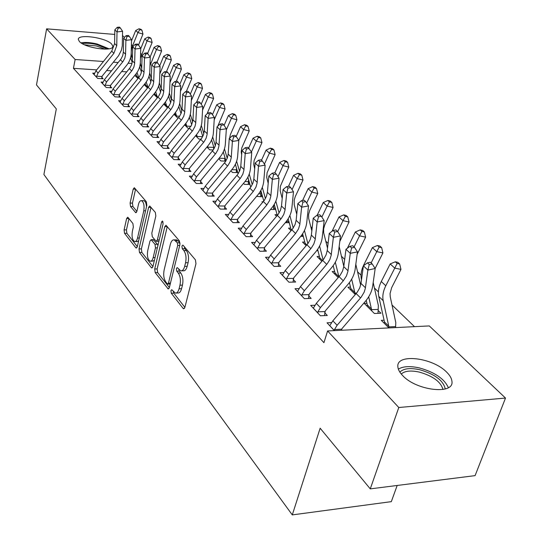 <?xml version="1.0" encoding="UTF-8"?>
<svg xmlns="http://www.w3.org/2000/svg" width="542" height="542" viewBox="0 0 542 542"><rect width="100%" height="100%" fill="white"/><g stroke="black" fill="none" stroke-linecap="round" stroke-linejoin="round"><path stroke-width="0.81" d="M170.933 290.62L171.292 293.249L183.115 308.405L183.67 308.798L184.863 307.47L195.967 263.717L195.411 259.842L183.142 245.316L182.79 245.086L181.929 246.082L182.295 248.731L183.853 250.58C185.947 253.69 186.516 257.748 185.56 262.748L184.653 266.393C183.765 269.564 182.471 271.047 180.757 270.844L177.22 267.579L176.387 268.541L176.746 271.176L178.277 273.073C180.337 276.224 180.892 280.268 179.958 285.194L179.063 288.778C178.21 291.84 176.956 293.269 175.296 293.066L171.746 289.692L170.933 290.62M173.318 291.488L173.779 293.175L184.89 307.361M184.341 246.739L184.808 248.703L186.373 250.553L183.853 250.58M178.779 269.299L179.246 271.129L180.784 273.019L178.277 273.073M111.645 44.031L112.844 46.185C113.969 52.107 85.019 48.13 79.403 41.517L78.339 39.485C77.52 33.611 105.751 37.527 111.645 44.031M446.716 372.205C449.894 375.342 451.628 378.343 451.92 381.209C454.582 395.104 416.209 390.775 402.537 375.43C399.657 372.415 398.099 369.569 397.875 366.9C395.843 353.174 432.557 357.334 446.716 372.205M128.075 217.505L127.675 217.22L126.632 218.575L124.098 229.883L124.538 233.311L135.805 247.755L136.238 248.06L137.295 246.739L146.821 205.303L146.354 201.766L134.301 187.708L133.21 189.124L130.094 203.074L130.541 206.516L135.812 212.755L136.896 211.366L138.474 204.409C139.138 201.78 140.127 200.526 141.435 200.648C143.752 202.071 144.531 205.452 143.772 210.784L137.532 238.019C136.889 240.533 135.94 241.725 134.694 241.597C132.383 240.133 131.604 236.759 132.343 231.468L133.352 226.996L132.905 223.521L128.075 217.505M96.727 69.877L73.434 68.333L323.933 342.68L327.592 330.952L429.291 325.925L505.51 398.065L398.79 407.509L327.592 330.952M73.434 68.333L75.135 59.505L46.619 28.841L114.748 34.431M505.51 398.065L475.09 475.625L370.267 488.87L320.153 428.221L292.287 514.9L43.895 174.504L56.314 108.908L36.49 84.925L46.619 28.841M370.267 488.87L398.79 407.509M154.707 268.967L155.188 272.606L168.196 288.981L169.341 287.653L179.917 244.638L179.395 240.878L165.981 225.242L164.795 226.664L154.707 268.967L157.139 268.927L157.627 272.558L169.368 287.545M151.326 267.653L139.47 252.457L139.016 248.927L148.596 207.41L149.734 205.987L155.351 212.417L155.832 216.014L151.821 233.155L152.302 236.746L156.218 241.319L157.356 239.937L161.611 221.969L162.437 220.973L163.101 223.731L152.898 266.664L151.801 267.992L151.326 267.653L152.492 267.633M292.287 514.9L391.331 501.641L397.171 485.476M102.987 82.14L101.063 82.025L106.198 87.492L111.713 87.818L110.304 86.334M147.56 88.034L144.172 84.667L145.608 84.755M120.609 100.765L118.549 100.649L124.003 106.469L129.653 106.76L128.149 105.175M167.546 107.899L163.731 104.105M139.382 120.581L137.153 120.48L142.973 126.679L148.752 126.93L147.153 125.243M184.605 124.856L188.413 128.637L189.253 128.678M159.409 141.713L156.997 141.625L163.21 148.244L169.131 148.447L167.424 146.652M214.043 148.671L213.623 148.257M206.936 147.045L209.734 149.829L213.223 149.951M180.825 164.301L178.203 164.226L184.856 171.313L190.926 171.462L189.097 169.538M237.572 171.868L236.407 170.716M230.858 170.832L232.511 172.471L237.782 172.593M203.778 188.487L200.926 188.44L208.06 196.041L214.28 196.129L212.322 194.063M262.491 196.434L260.79 194.754M256.569 196.387L262.585 196.773M228.453 214.456L225.323 214.442L232.999 222.62L239.381 222.633L237.274 220.404M285.295 222.701L289.143 222.708L286.975 220.567M276.603 216.292L275.004 214.7L277.104 214.713M255.038 242.41L251.596 242.437L259.875 251.258L266.427 251.183L264.15 248.785M316.724 250.607L317.436 250.6L317.029 250.201M306.196 245.709L302.524 242.064L304.794 242.044M283.771 272.585L279.963 272.667L288.92 282.213L295.641 282.036L293.181 279.442M338.269 277.585L332.192 271.549L334.644 271.495M314.929 305.254L310.688 305.41L320.41 315.769L327.307 315.478L324.644 312.659M366.934 303.324L364.265 303.425L374.393 313.5L380.951 313.222L378.174 310.485M126.808 71.876L121.638 71.53M111.523 70.86L106.666 70.541M414.501 326.657L392.008 304.99M378.397 291.874L374.427 288.046M361.019 275.133L357.551 271.793M344.346 259.069L341.345 256.176M328.079 243.399L325.769 241.17M312.151 228.053L310.79 226.739M296.853 213.311L296.366 212.843M388.912 327.924L381.29 320.349L384.088 320.227M334.339 330.62L327.029 322.822L331.521 322.619M355.335 294.55L347.91 287.172L350.471 287.097M299.028 288.588L295.011 288.703L304.34 298.649L311.149 298.418L308.588 295.715M321.901 261.319L317.077 256.522L319.434 256.488M269.117 257.206L265.505 257.26L274.11 266.434L280.742 266.305L278.385 263.812M300.695 236.407L303.025 236.4L301.704 235.093M291.108 230.709L288.507 228.128L290.688 228.128M241.488 228.175L238.216 228.175L246.183 236.671L252.647 236.637L250.458 234.327M275.634 209.388L273.629 207.417M270.512 209.476L275.668 209.51M262.646 202.423L261.969 201.753L263.195 201.766M215.892 201.238L212.904 201.204L220.303 209.09L226.603 209.137L224.571 206.997M249.815 183.934L248.392 182.532M243.48 183.372L244.489 184.375L249.97 184.476M192.098 176.184L189.368 176.123L196.251 183.46L202.396 183.575L200.506 181.584M225.743 160.208L224.828 159.301M218.683 158.731L220.933 160.96L225.818 161.103M169.931 152.817L167.424 152.736L173.847 159.585L179.842 159.761L178.081 157.898M195.581 135.764L198.9 139.064L201.041 139.145M149.226 130.974L146.909 130.879L152.925 137.282L158.772 137.512L157.126 135.771M178.04 118.325L173.996 114.308M129.843 110.514L127.702 110.405L133.339 116.415L139.05 116.679L137.499 115.053M157.39 97.804L153.792 94.227M154.165 93.759L154.741 93.793M111.659 91.307L109.674 91.191L114.965 96.835L120.541 97.14L119.091 95.609M138.034 78.563L135.344 75.894L136.74 75.982M94.565 73.245L92.716 73.123L97.695 78.427L103.149 78.773L101.781 77.33M131.997 63.495L128.163 63.224M118.231 62.526L113.38 62.188M103.461 61.49L75.135 59.505M122.499 35.528L124.443 37.378M176.184 293.039L177.79 292.998C179.456 293.195 180.71 291.765 181.563 288.71L179.063 288.778M180.784 273.019C182.844 276.169 183.406 280.207 182.464 285.126L181.563 288.71M181.624 270.824L183.264 270.797C184.985 270.993 186.285 269.516 187.173 266.352L184.653 266.393M186.373 250.553C188.474 253.663 189.043 257.714 188.081 262.707L187.173 266.352M167.288 226.556L157.139 268.927M167.302 283.818L167.654 284.069L168.46 283.134L177.695 245.445L177.336 242.816L174.185 239.869C172.478 239.686 171.197 241.197 170.337 244.388L164.138 269.984C163.237 274.78 163.772 278.73 165.737 281.826L167.302 283.818M167.837 284.062L170.235 284.015M180.066 243.195L179.829 242.802L177.336 242.816M175.893 239.855L178.216 240.885L179.829 242.802M152.925 266.556L141.862 252.43L139.47 252.457M151.035 207.315L141.401 248.907L141.862 252.43M156.442 241.319L158.928 241.285M147.709 250.709C146.929 256.156 147.77 259.652 150.215 261.19C151.516 261.332 152.505 260.14 153.169 257.606L155.473 247.897L154.985 244.279L151.083 239.7L149.965 241.061L147.709 250.709M150.832 261.176L152.641 261.149L154.409 260.316M157.932 245.479L157.424 244.259L154.985 244.279M153.291 239.686L157.424 244.259M135.236 241.59L137.065 241.576L138.644 240.885M146.509 206.665C146.218 203.216 145.331 201.218 143.826 200.675L143.325 200.669M135.608 189.05L132.451 203.101L132.898 206.536L136.889 211.4M128.969 218.622L126.449 229.883L126.882 233.304L137.322 246.63M395.633 326.562L395.796 322.531L390.267 296.901L390.057 293.554L391.649 287.694L400.972 269.374L394.752 268.114L385.789 285.776C383.133 291.149 382.273 296.128 383.214 300.715L388.919 326.887L395.633 326.562L395.599 327.592M397.164 263.466L399.65 263.974L397.808 262.308L395.328 261.793L397.164 263.466L394.752 268.114L390.186 263.927L381.29 281.515C378.655 286.867 377.815 291.826 378.77 296.406L384.474 321.948L384.122 323.168M384.156 323.127L388.973 327.91L388.919 326.887M390.186 263.927L395.328 261.793M399.65 263.974L400.972 269.374M360.999 283.439L359.732 287.897L357.239 292.226L332.863 320.81L329.78 325.674L334.4 330.606L334.502 329.55L337.11 325.288L361.108 297.253L364.143 292.226L365.308 288.486L367.882 270.072L363.404 265.824L360.999 283.439L365.423 287.748M369.258 264.537L372.178 263.92L370.376 262.226L367.456 262.843L369.258 264.537L367.882 270.072L375.186 268.514L372.679 286.149C371.853 291.494 369.414 296.562 365.369 301.359L342.009 328.594L341.379 330.268M334.502 329.55L341.568 329.204M375.186 268.514L372.178 263.92M367.456 262.843L363.404 265.824M368.696 296.786L371.582 309.672L378.208 309.407L377.991 313.344M366.236 300.309L367.307 304.916L366.981 306.128M371.629 310.749L371.582 309.672M375.139 268.439L382.93 252.924L376.778 251.63L371.128 262.931M379.17 247.105L381.629 247.626L379.867 246.027L377.408 245.506L379.17 247.105L376.778 251.63L372.401 247.619L363.784 264.916C361.229 270.187 360.444 275.085 361.426 279.611L361.487 279.868M378.208 309.407L378.336 305.424L373.187 282.558M372.401 247.619L377.408 245.506M381.629 247.626L382.93 252.924M349.387 282.599L350.823 288.568L350.518 289.767M354.983 294.204L354.935 293.147L356.561 293.093M357.137 254.333L365.633 237.152L359.549 235.824L354.068 246.942M361.914 231.414L364.346 231.949L362.659 230.418L360.227 229.883L361.914 231.414L359.549 235.824L355.349 231.976L347.368 248.222M345.572 252.43L344.434 261.38M351.67 279.144L354.935 293.147M360.667 285.146L355.809 264.327M355.349 231.976L360.227 229.883M364.346 231.949L365.633 237.152M317.754 312.944L317.856 311.833L320.39 307.646L343.289 280.797L346.453 275.932L347.889 271.515L350.261 253.351L345.972 249.279L343.763 266.657L348.005 270.783M343.763 266.657L342.551 271.054L340.125 275.309L316.318 303.351L313.296 308.188M351.616 247.938L354.502 247.348L352.774 245.736L349.895 246.319L351.616 247.938L350.261 253.351L357.463 251.867L355.152 269.266C354.38 274.537 352.022 279.53 348.072 284.232L325.254 310.959L324.468 315.6M317.856 311.833L324.827 311.555M357.463 251.867L354.502 247.348M349.895 246.319L345.972 249.279M301.792 295.932L301.887 294.848L304.36 290.729L327.26 263.737L329.814 259.598L331.196 255.241L333.377 237.321L329.265 233.419L327.233 250.56L331.298 254.523M327.233 250.56L326.074 254.896L323.716 259.083L300.451 286.603L297.511 291.372M334.719 232.03L337.558 231.475L335.904 229.923L333.066 230.479L334.719 232.03L333.377 237.321L340.471 235.912L338.344 253.08C337.632 258.283 335.349 263.195 331.487 267.809L309.191 294.042L308.425 298.507M301.887 294.848L308.771 294.624M340.471 235.912L337.558 231.475M333.066 230.479L329.265 233.419M399.867 372.137C403.505 368.445 410.172 367.659 419.867 369.766C434.962 374.224 443.424 380.626 445.26 388.966M442.97 389.495L442.963 389.468C440.876 381.873 433.058 376.094 419.501 372.13C410.856 370.233 404.779 370.863 401.27 374.021M448.349 387.652C444.406 378.838 434.813 372.279 419.569 367.977C410.199 365.864 403.126 366.25 398.356 369.129M82.337 43.658C86.049 42.899 90.873 43.211 96.808 44.593L107.485 49.031M104.958 49.153L96.429 45.941L84.627 44.81M109.037 48.814L97.154 43.997C90.65 42.472 85.263 42.08 80.988 42.818M333.188 265.634L334.983 272.85L334.699 274.042M343.804 266.346L339.163 246.454M339.78 241.529L349.034 222.01L343.011 220.655L337.673 231.644M345.349 216.36L347.761 216.908L346.135 215.438L343.73 214.889L345.349 216.36L343.011 220.655L338.98 216.963L332.056 231.265M335.315 262.24L338.906 276.833M338.98 216.963L343.73 214.889M347.761 216.908L349.034 222.01M317.612 249.367L319.753 257.741L319.489 258.92M327.517 248.182L323.696 232.789L323.642 228.839L324.834 224.659L333.086 207.464L327.124 206.089L321.86 217.085M329.448 201.902L331.826 202.457L330.268 201.041L327.89 200.486L329.448 201.902L327.124 206.089L323.256 202.539L317.185 215.235M319.584 246.027L323.107 259.889M323.256 202.539L327.89 200.486M331.826 202.457L333.086 207.464M286.474 279.611L286.569 278.541L288.974 274.489L311.359 247.992L313.852 243.92L315.18 239.632L317.185 221.949L313.235 218.202L311.372 235.12L315.275 238.92M311.372 235.12L310.261 239.395L307.971 243.514L285.221 270.533L282.362 275.228M318.506 216.78L321.304 216.244L319.712 214.761L316.921 215.289L318.506 216.78L317.185 221.949L324.177 220.608L322.219 237.552C321.555 242.68 319.34 247.518 315.573 252.05L293.771 277.802L293.032 282.104M286.569 278.541L293.364 278.378M324.177 220.608L321.304 216.244M316.921 215.289L313.235 218.202M271.759 263.927L271.854 262.884L274.198 258.893L295.593 233.494L298.52 228.866L299.794 224.639L301.637 207.186L297.849 203.589L296.135 220.289L299.889 223.941M296.135 220.289L295.078 224.503L292.843 228.555L270.594 255.092L267.809 259.72M302.944 202.132L305.702 201.624L304.177 200.194L301.42 200.703L302.944 202.132L301.637 207.186L308.534 205.913L306.731 222.633C306.122 227.701 303.967 232.457 300.282 236.908L278.954 262.206L278.242 266.352M271.854 262.884L278.554 262.768M308.534 205.913L305.702 201.624M301.42 200.703L297.849 203.589M302.612 233.765L305.092 243.195L304.848 244.374M311.84 230.851L308.676 218.44L308.588 214.537L309.739 210.411L317.754 193.487L311.86 192.092L306.664 203.081M314.157 187.999L316.514 188.562L315.017 187.207L312.659 186.638L314.157 187.999L311.86 192.092L308.134 188.67L302.565 200.493M304.448 230.479L307.883 243.629M308.134 188.67L312.659 186.638M316.514 188.562L317.754 193.487M257.619 248.853L257.707 247.829L259.991 243.907L281.42 218.338L283.784 214.402L285.011 210.235L286.704 193.013L283.06 189.551L281.488 206.028L285.099 209.544M281.488 206.028L280.478 210.188L278.297 214.171L256.522 240.248L253.819 244.808M287.992 188.06L290.708 187.579L289.245 186.204L286.528 186.685L287.992 188.06L286.704 193.013L293.493 191.793L291.847 208.297C291.278 213.297 289.191 217.986 285.58 222.355L264.713 247.206L264.022 251.21M257.707 247.829L264.32 247.762M293.493 191.793L290.708 187.579M286.528 186.685L283.06 189.551M288.168 218.772L290.979 229.191L290.749 230.357M296.752 214.3L294.225 204.632L294.211 200.1L295.214 196.712L303.012 180.039L297.172 178.623L292.05 189.605M299.448 174.626L301.779 175.202L300.343 173.894L298.012 173.318L299.448 174.626L297.172 178.623L293.588 175.33L288.466 186.34M289.875 215.533L293.215 228.013M293.588 175.33L298.012 173.318M301.779 175.202L303.012 180.039M244.008 234.354L244.096 233.345L246.319 229.483L266.82 204.964L269.611 200.486L270.797 196.373L272.341 179.375L268.839 176.048L267.402 192.315L270.871 195.696M267.402 192.315L266.427 196.414L264.306 200.337L242.985 225.96L240.35 230.452M273.615 174.531L276.291 174.07L274.882 172.749L272.206 173.21L273.615 174.531L272.341 179.375L279.042 178.216L277.524 194.503C277.003 199.442 274.977 204.056 271.44 208.358L251.007 232.775L250.336 236.651M244.096 233.345L250.628 233.324M279.042 178.216L276.291 174.07M272.206 173.21L268.839 176.048M286.935 220.628L286.82 222.708M282.213 198.474L280.194 190.73L280.383 186.191L288.811 167.085L283.039 165.656L277.978 176.617M285.288 161.753L287.599 162.336L286.21 161.076L283.906 160.493L285.288 161.753L283.039 165.656L279.584 162.492L274.869 172.756M274.245 204.368L277.308 215.452M275.831 201.177L279.076 212.999M279.584 162.492L283.906 160.493M287.599 162.336L288.811 167.085M272.904 206.461L273.656 206.468L273.514 209.497M268.195 183.325L266.698 177.309L267.091 172.769L275.133 154.612L269.421 153.162L264.435 164.111M271.65 149.355L273.934 149.938L272.592 148.725L270.316 148.142L271.65 149.355L269.421 153.162L266.095 150.114L261.501 160.215M260.824 190.506L263.791 201.035M262.294 187.356L265.431 198.548M273.656 206.468L273.818 205.079M266.095 150.114L270.316 148.142M273.934 149.938L275.133 154.612M258.69 193.792L260.81 193.819L260.682 196.753M254.679 168.819L253.71 164.341L254.11 160.486L261.942 142.587L256.291 141.123L251.38 152.038M258.5 137.397L260.756 137.986L259.469 136.814L257.213 136.225L258.5 137.397L256.291 141.123L253.08 138.183L248.615 148.135M247.87 177.166L250.743 187.159M249.232 174.057L252.26 184.632M260.81 193.819L260.797 190.56M253.08 138.183L257.213 136.225M260.756 137.986L261.942 142.587M244.998 181.543L248.412 181.611L248.29 184.449M241.637 154.904L241.197 151.814L241.766 147.98L249.218 130.981L243.629 129.511L238.785 140.392M245.817 125.866L248.053 126.462L246.806 125.331L244.571 124.735L245.817 125.866L243.629 129.511L240.533 126.672L236.177 136.482L234.93 135.31L232.362 135.71L233.616 136.896L236.19 136.496L238.819 140.446L237.667 156.116C237.26 160.866 235.391 165.283 232.071 169.375L212.837 192.586L212.22 196.102M235.363 164.314L238.134 173.786M236.63 161.238L239.537 171.218M248.412 181.611L248.534 179.49M240.533 126.672L244.571 124.735M248.053 126.462L249.218 130.981M231.8 169.7L236.427 169.815L236.312 172.559M229.13 140.358L230.364 134.653L236.935 119.782L231.407 118.298L226.292 129.917M233.568 114.735L235.784 115.331L234.578 114.24L232.369 113.644L233.568 114.735L231.407 118.298L228.412 115.561L224.11 125.365M223.277 151.923L225.946 160.893M224.449 148.881L227.24 158.271M236.427 169.815L236.563 168.42M228.412 115.561L232.369 113.644M235.784 115.331L236.935 119.782M219.09 158.237L224.842 158.413L224.734 161.069M219.09 159.131L219.043 158.291M217.823 126.103L225.072 108.962L219.598 107.472L214.205 119.857M221.746 103.983L223.934 104.579L222.769 103.529L220.58 102.926L221.746 103.983L219.598 107.472L216.712 104.823L212.45 114.626M211.597 139.971L214.165 148.447M212.688 136.957L215.343 145.771M224.842 158.413L224.95 157.539M216.712 104.823L220.58 102.926M223.934 104.579L225.072 108.962M207.654 146.171L207.898 147.18L213.643 147.383L213.568 149.45M207.952 148.061L207.898 147.18M206.942 113.989L213.609 98.502L208.189 97.011L202.552 110.08M210.316 93.59L212.478 94.193L211.353 93.17L209.192 92.574L210.316 93.59L208.189 97.011L205.398 94.45L201.19 104.233M200.303 128.434L202.762 136.435M201.306 125.446L203.833 133.684M213.643 147.383L213.704 146.929M205.398 94.45L209.192 92.574M212.478 94.193L213.609 98.502M197.173 137.35L197.119 136.482L202.627 136.699M172.099 157.715L174.111 153.278L192.742 130.527L194.991 126.367L195.716 123.203L196.583 107.458L193.765 104.782L196.631 102.086L197.762 103.149L200.235 102.804L199.097 101.74L196.631 102.086L202.518 88.393L197.159 86.896L191.312 100.595M199.26 83.543L201.4 84.145L200.316 83.156L198.176 82.553L199.26 83.543L197.159 86.896L194.456 84.416L190.296 94.186M189.375 117.289L191.726 124.823M190.303 114.328L192.681 121.977M196.583 134.538L197.119 136.482M194.456 84.416L198.176 82.553M201.4 84.145L202.518 88.393M186.739 126.977L186.685 126.123L190.947 126.313M186.299 91.53L191.787 78.604L186.489 77.106L180.452 91.374M188.569 73.82L190.689 74.423L189.632 73.468L187.518 72.865L188.569 73.82L186.489 77.106L183.873 74.708L179.761 84.457M179.646 103.576L181.868 110.636M178.799 106.523L181.035 113.59M185.865 123.319L186.685 126.123M183.873 74.708L187.518 72.865M190.689 74.423L191.787 78.604M176.631 116.93L176.577 116.09L179.639 116.239M176.272 81.341L181.401 69.132L176.157 67.628L169.958 82.486M178.216 64.41L180.31 65.013L179.294 64.091L177.2 63.482L178.216 64.41L176.157 67.628L173.623 65.304L169.558 75.033M169.334 93.143L171.38 99.613M168.555 96.103L170.669 102.723M175.486 112.472L176.577 116.09M173.623 65.304L177.2 63.482M180.31 65.013L181.401 69.132M164.267 103.441L164.192 104.565M166.834 107.194L166.78 106.361L168.684 106.462M166.536 71.49L171.34 59.959L166.15 58.455L159.809 73.949M168.189 55.291L170.263 55.901L169.273 55.006L167.2 54.396L168.189 55.291L166.15 58.455L163.698 56.205L159.68 65.9M159.348 82.98L161.198 88.881M158.623 86.029L160.622 92.194M165.425 101.977L166.78 106.361M163.698 56.205L167.2 54.396M170.263 55.901L171.34 59.959M154.572 93.265L154.775 95.202M157.336 97.75L157.282 96.93L158.061 96.977M156.97 62.262L161.591 51.063L156.455 49.559L149.985 65.819M158.474 46.463L160.527 47.066L159.572 46.199L157.519 45.589L158.474 46.463L156.455 49.559L154.077 47.378L150.107 57.052M149.68 73.021L151.306 78.461M148.996 76.266L150.872 81.991M155.676 91.835L157.282 96.93M154.077 47.378L157.519 45.589M160.527 47.066L161.591 51.063M145.161 83.421L145.635 86.117M147.614 53.502L152.139 42.445L147.051 40.935L140.466 58.204M149.05 37.899L151.083 38.502L150.154 37.662L148.129 37.052L149.05 37.899L147.051 40.935L144.748 38.821L140.744 48.672M140.31 63.143L141.719 68.394M139.66 66.815L141.408 72.086M146.218 82.011L148.013 87.465M144.748 38.821L148.129 37.052M151.083 38.502L152.139 42.445M136.035 73.888L136.76 77.296M138.522 45.04L142.966 34.078L137.932 32.574L132.587 45.799C131.015 49.837 130.825 53.719 132.018 57.452L132.424 58.665M139.917 29.586L141.929 30.196L141.028 29.376L139.016 28.773L139.917 29.586L137.932 32.574L135.696 30.521L131.496 40.935M130.602 57.655L132.214 62.472M137.038 72.492L138.766 77.662M135.696 30.521L139.016 28.773M141.929 30.196L142.966 34.078M230.906 220.391L230.987 219.402L233.168 215.594L253.243 191.495L255.966 187.092L257.111 183.04L258.52 166.258L255.147 163.054L253.839 179.111L257.179 182.363M253.839 179.111L252.904 183.155L250.838 187.017L229.95 212.207L227.383 216.637M259.781 161.516L262.423 161.076L261.061 159.802L258.426 160.236L259.781 161.516L258.52 166.258L265.126 165.154L263.744 181.231C263.263 186.102 261.291 190.648 257.829 194.876L237.816 218.88L237.159 222.627M230.987 219.402L237.437 219.422M265.126 165.154L262.423 161.076M258.426 160.236L255.147 163.054M218.284 206.942L218.365 205.967L220.492 202.22L240.621 177.945L242.823 174.185L243.927 170.188L245.214 153.63L241.969 150.54L240.777 166.394L243.995 169.524M240.777 166.394L239.876 170.378L237.857 174.185L217.396 198.955L214.889 203.318M246.454 148.975L249.063 148.555L247.755 147.329L245.153 147.749L246.454 148.975L245.214 153.63L251.732 152.573L250.465 168.44C250.018 173.25 248.1 177.735 244.713 181.895L225.099 205.493L224.463 209.124M218.365 205.967L224.734 206.021M251.732 152.573L249.063 148.555M245.153 147.749L241.969 150.54M206.116 193.968L208.27 189.327L228.006 165.452L230.16 161.753L231.224 157.81L232.396 141.455L229.259 138.481L228.175 154.131L231.285 157.153M228.175 154.131L227.315 158.061L225.35 161.814L205.282 186.177L202.843 190.479M206.197 193.013L212.484 193.108M238.819 140.446L232.396 141.455L233.616 136.896M232.362 135.71L229.259 138.481M194.375 181.462L196.482 176.888L215.838 153.4L217.938 149.755L218.968 145.866L220.032 129.721L217.01 126.848L216.028 142.302L219.022 145.215M216.028 142.302L215.201 146.184L213.277 149.877L193.596 173.847L191.218 178.094M221.238 125.243L223.778 124.863L222.559 123.725L220.025 124.104L221.238 125.243L220.032 129.721L226.366 128.752L225.323 144.226C224.944 148.915 223.128 153.271 219.869 157.295L201.014 180.134L200.411 183.542M194.449 180.52L200.662 180.649M226.366 128.752L223.778 124.863M220.025 124.104L217.01 126.848M183.04 169.382L185.1 164.876L204.09 141.767L206.143 138.176L207.139 134.335L208.101 118.393L205.181 115.622L204.3 130.879L207.193 133.698M204.3 130.879L203.501 134.714L201.624 138.352L182.315 161.943L179.991 166.13M209.293 114.003L211.8 113.637L210.621 112.54L208.121 112.905L209.293 114.003L208.101 118.393L214.354 117.472L213.406 132.749C213.06 137.383 211.292 141.679 208.094 145.635L189.592 168.108L189.009 171.414M183.115 168.46L189.253 168.616M214.354 117.472L211.8 113.637M208.121 112.905L205.181 115.622M193.765 104.782L192.925 120.48L191.407 125.473L171.421 150.439L169.145 154.572M197.762 103.149L196.583 107.458L202.755 106.578L201.902 121.665C201.583 126.239 199.856 130.473 196.719 134.375L178.562 156.496L177.993 159.707M172.166 156.807L178.23 156.99M202.755 106.578L200.235 102.804M161.516 146.442L163.488 142.065L181.78 119.674L183.752 116.184L184.68 112.445L185.452 96.896L182.729 94.308L182.024 109.193L184.727 111.828M182.024 109.193L181.285 112.926L179.483 116.469L160.886 139.321L158.664 143.406M186.617 92.668L189.056 92.336L187.959 91.307L185.527 91.639L186.617 92.668L185.452 96.896L191.543 96.049L190.777 110.954C190.486 115.473 188.806 119.653 185.723 123.488L167.905 145.27L167.343 148.386M161.591 145.547L167.573 145.757M191.543 96.049L189.056 92.336M185.527 91.639L182.729 94.308M151.286 135.541L153.217 131.225L171.177 109.172L173.108 105.737L174.009 102.045L174.7 86.686L172.065 84.186L171.435 98.888L174.05 101.429M171.435 98.888L170.723 102.573L168.962 106.063L150.703 128.576L148.528 132.6M175.852 82.533L178.257 82.215L177.193 81.219L174.795 81.537L175.852 82.533L174.7 86.686L180.71 85.873L180.025 100.595C179.761 105.06 178.115 109.186 175.093 112.96L157.593 134.409L157.044 137.444M151.353 134.66L157.268 134.897M180.71 85.873L178.257 82.215M174.795 81.537L172.065 84.186M141.387 124.992L143.278 120.737L160.92 99.017L162.81 95.629L163.684 91.984L164.294 76.808L161.746 74.389L161.191 88.915L163.725 91.374M161.191 88.915L160.507 92.553L158.786 95.995L140.839 118.17L138.718 122.146M165.432 72.73L167.81 72.425L166.78 71.463L164.409 71.768L165.432 72.73L164.294 76.808L170.229 76.036L169.619 90.575C169.382 94.985 167.776 99.057 164.809 102.777L147.614 123.908L147.078 126.855M141.455 124.125L147.295 124.382M170.229 76.036L167.81 72.425M164.409 71.768L161.746 74.389M131.801 114.775L133.657 110.588L150.595 89.694L152.844 85.846L153.691 82.249L154.226 67.249L151.76 64.911L151.279 79.261L153.725 81.646M151.279 79.261L150.615 82.858L148.928 86.253L131.299 108.095L129.213 112.018M155.351 63.245L157.695 62.947L156.706 62.018L154.362 62.31L155.351 63.245L154.226 67.249L160.086 66.51L159.551 80.88C159.334 85.236 157.763 89.247 154.849 92.919L137.953 113.732L137.431 116.605M131.869 113.922L137.641 114.199M160.086 66.51L157.695 62.947M154.362 62.31L151.76 64.911M122.519 104.884L124.335 100.751L140.988 80.169L143.19 76.368L144.009 72.818L144.477 58.001L142.092 55.731L141.672 69.911L144.043 72.221M141.672 69.911L141.035 73.461L139.382 76.815L122.052 98.339L120.012 102.214M145.588 54.058L147.905 53.773L146.943 52.872L144.633 53.157L145.588 54.058L144.477 58.001L150.263 57.283L149.802 71.483C149.599 75.792 148.068 79.755 145.202 83.366L128.596 103.881L128.088 106.679M122.58 104.044L128.291 104.342M150.263 57.283L147.905 53.773M144.633 53.157L142.092 55.731M113.522 95.297L115.304 91.219L132.058 70.44L133.84 67.181L134.633 63.678L135.033 49.031L132.722 46.836L132.37 60.853L134.667 63.089M132.37 60.853L131.747 64.362L130.127 67.662L113.088 88.881L111.096 92.709M136.137 45.155L138.42 44.891L137.492 44.017L135.209 44.281L136.137 45.155L135.033 49.031L140.751 48.346L140.351 62.384C140.175 66.639 138.677 70.548 135.859 74.112L119.525 94.328L119.03 97.059M113.583 94.471L119.226 94.789M140.751 48.346L138.42 44.891M135.209 44.281L132.722 46.836M104.802 86.002L106.55 81.977L123.027 61.49L124.775 58.285L125.548 54.817L125.886 40.345L123.637 38.218L123.346 52.066L125.575 54.241M123.346 52.066L122.749 55.535L121.157 58.793L104.403 79.715L102.445 83.495M126.97 36.531L129.226 36.273L128.325 35.426L126.069 35.684L126.97 36.531L125.886 40.345L131.53 39.688L131.184 53.556C131.029 57.764 129.565 61.625 126.794 65.142L110.731 85.074L110.243 87.729M104.863 85.189L110.439 85.521M131.53 39.688L129.226 36.273M126.069 35.684L123.637 38.218M96.34 76.984L98.055 73.014L113.895 53.299L116.754 45.65L117.011 31.917L114.829 29.851L114.592 43.55L116.754 45.65M114.592 43.55L111.747 51.165L95.968 70.819L94.057 74.552M118.081 28.17L120.317 27.92L119.436 27.1L117.207 27.351L118.081 28.17L117.011 31.917L122.587 31.287L122.262 45.86L121.422 50.142L118.556 55.711L102.201 76.09L101.727 78.685M96.401 76.185L101.91 76.53M122.587 31.287L120.317 27.92M117.207 27.351L114.829 29.851M173.779 293.175L171.292 293.249M184.808 248.703L182.295 248.731M179.246 271.129L176.746 271.176M182.464 285.126L179.958 285.194M188.081 262.707L185.56 262.748M184.49 308.357L183.115 308.405M167.261 226.664L164.795 226.664M168.955 288.581L167.681 288.615M157.627 272.558L155.188 272.606M170.466 283.087L168.46 283.134M179.727 245.424L177.695 245.445M178.216 240.885L175.723 240.899M141.401 248.907L139.016 248.927M151.008 207.43L148.596 207.41M159.253 239.923L157.356 239.937M163.101 221.969L161.611 221.969M155.059 257.579L153.169 257.606M157.363 247.877L155.473 247.897M153.962 239.991L151.536 240.011M139.301 238.006L137.532 238.019M145.561 210.797L143.772 210.784M136.415 212.478L135.405 212.471M132.898 206.536L130.541 206.516M132.451 203.101L130.094 203.074M135.581 189.165L133.21 189.124M136.875 247.741L135.805 247.755M126.882 233.304L124.538 233.311M126.449 229.883L124.098 229.883M128.942 218.582L126.632 218.575M385.789 285.776L381.29 281.515M383.214 300.715L378.77 296.406M388.878 326.318L384.474 321.948M356.169 293.568L360.552 297.924M332.863 320.81L337.11 325.288M371.636 310.681L367.009 306.081M364.156 265.275L363.784 264.916M371.527 309.109L367.307 304.916M354.99 294.137L350.552 289.726M354.881 292.592L350.823 288.568M313.323 308.147L317.761 312.87M339.082 276.63L343.289 280.797M316.318 303.351L320.39 307.646M297.544 291.332L301.799 295.864M322.7 260.377L326.731 264.381M300.451 286.603L304.36 290.729M338.296 277.551L334.732 274.001M338.885 276.718L334.983 272.85M321.934 261.285L319.516 258.88M322.571 260.533L319.753 257.741M282.396 275.187L286.481 279.543M306.975 244.781L310.844 248.622M285.221 270.533L288.974 274.489M267.836 259.679L271.766 263.859M291.867 229.801L295.593 233.494M270.594 255.092L274.198 258.893M306.223 245.668L304.875 244.334M306.847 244.937L305.092 243.195M253.846 244.76L257.619 248.792M277.348 215.404L280.925 218.948M256.522 240.248L259.991 243.907M291.135 230.675L290.776 230.316M291.745 229.95L290.979 229.191M240.377 230.411L244.008 234.286M263.378 201.549L266.82 204.964M242.985 225.96L246.319 229.483M219.09 159.07L218.711 158.698M207.959 148.007L206.956 147.011M197.18 137.295L195.608 135.73M197.031 135.988L196.129 135.094M186.746 126.923L184.632 124.823M186.597 125.636L185.147 124.199M176.638 116.876L174.023 114.281M176.489 115.609L174.524 113.657M166.841 107.14L164.212 104.525M160.446 72.201L159.897 71.679M159.7 84.267L159.206 83.786M166.692 105.886L164.287 103.502M157.343 97.702L154.788 95.162M150.872 63.129L150.1 62.398M150.188 75.053L149.47 74.356M157.187 96.462L154.856 94.145M147.58 88L145.649 86.083M141.591 54.336L140.608 53.401M140.967 66.124L140.039 65.223M147.973 87.316L145.71 85.074M138.061 78.536L136.78 77.262M132.587 45.799L131.408 44.681M132.018 57.452L130.893 56.361M138.535 77.953L136.835 76.266M227.41 216.597L230.912 220.33M249.93 188.209L253.243 191.495M229.95 212.207L233.168 215.594M214.91 203.284L218.29 206.875M236.969 175.357L240.16 178.521M217.396 198.955L220.492 202.22M202.864 190.438L206.116 193.907M224.476 162.966L227.552 166.021M205.282 186.177L208.27 189.327M191.238 178.054L194.382 181.401M212.417 151.008L215.391 153.955M193.596 173.847L196.482 176.888M180.012 166.089L183.047 169.321M200.784 139.47L203.657 142.316M182.315 161.943L185.1 164.876M169.165 154.538L172.099 157.661M189.544 128.319L192.315 131.069M192.972 119.85L195.764 122.573M171.421 150.439L174.111 153.278M158.684 143.366L161.516 146.387M178.677 117.546L181.36 120.209M160.886 139.321L163.488 142.065M148.549 132.56L151.286 135.486M168.169 107.126L170.764 109.701M150.703 128.576L153.217 131.225M138.732 122.106L141.387 124.931M158.007 97.045L160.513 99.538M140.839 118.17L143.278 120.737M129.233 111.984L131.801 114.721M148.162 87.282L150.595 89.694M131.299 108.095L133.657 110.588M120.033 102.174L122.519 104.83M138.63 77.831L140.988 80.169M122.052 98.339L124.335 100.751M111.11 92.668L113.522 95.243M129.389 68.665L131.672 70.934M113.088 88.881L115.304 91.219M102.458 83.454L104.802 85.948M120.432 59.783L122.648 61.978M104.403 79.715L106.55 81.977M94.071 74.511L96.34 76.937M111.747 51.165L113.895 53.299M95.968 70.819L98.055 73.014M112.844 46.185L112.709 46.869M176.672 239.855L174.185 239.869M153.508 239.686L151.083 239.7M143.826 200.675L141.435 200.648"/></g></svg>
